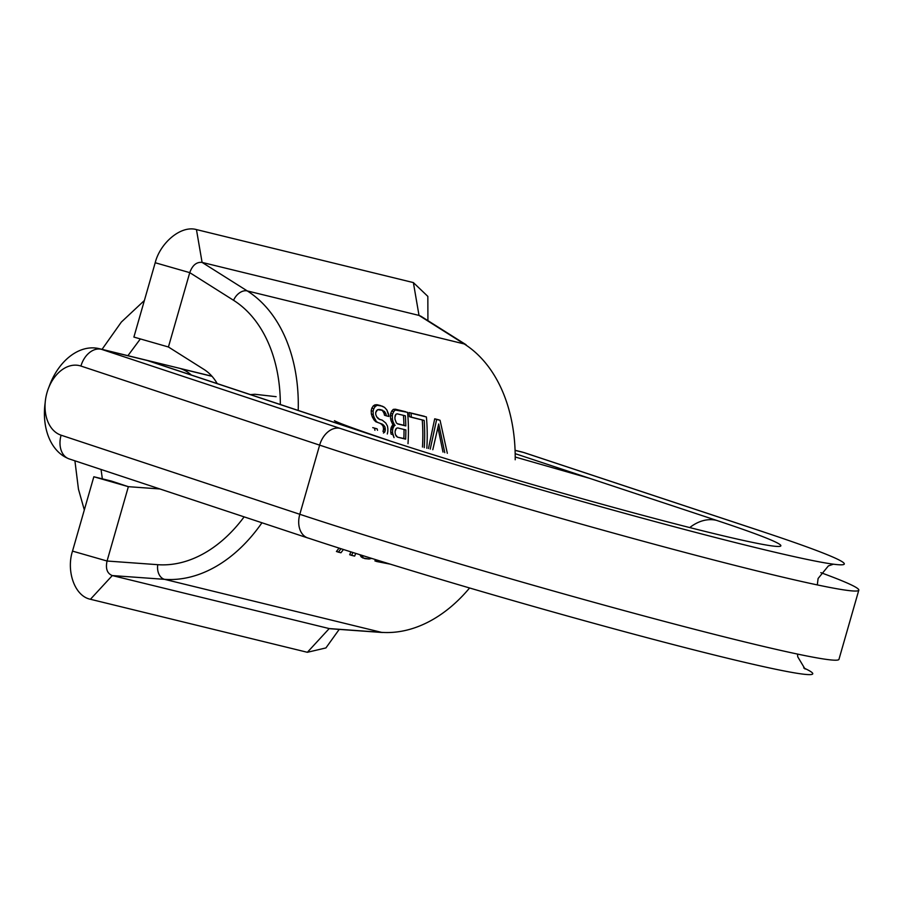 <?xml version="1.0" encoding="UTF-8"?>
<svg xmlns="http://www.w3.org/2000/svg" width="904" height="904" viewBox="0 0 904 904"><rect width="100%" height="100%" fill="white"/><g stroke="black" fill="none" stroke-linecap="round" stroke-linejoin="round"><path stroke-width="1.36" d="M189.75 272.646L168.427 346.989L204.055 369.476A63.517 44.567 103.7 0 1 217.22 383.601A63.517 44.567 103.7 0 0 204.055 369.476L168.427 346.989L189.75 272.646L233.571 300.309L189.75 272.646C192.428 265.245 196.541 261.832 202.089 262.409L419.015 315.417L464.204 343.938L247.278 290.93L202.089 262.409C196.541 261.832 192.428 265.245 189.75 272.646L155.205 262.736L133.894 337.079L168.427 346.989L133.894 337.079L155.205 262.736L189.75 272.646M157.759 564.684A139.747 98.05 -76.3 0 0 244.125 516.862A139.747 98.05 -76.3 0 1 157.759 564.684L107.056 561.022L128.368 486.68L111.418 481.064L93.835 476.758L128.368 486.68L111.418 481.064L93.835 476.758L128.368 486.68L159.861 488.951L128.368 486.68L107.056 561.022C105.418 568.672 107.169 573.52 112.299 575.565L329.214 628.574L381.499 632.348A152.448 106.954 -76.3 0 0 469.583 587.984A152.448 106.954 -76.3 0 1 381.499 632.348L164.573 579.34L112.299 575.565L329.214 628.574L381.499 632.348A12.701 8.995 -85.9 0 0 382.55 632.517A12.701 8.995 -85.9 0 1 381.499 632.348L164.573 579.34L112.299 575.565C107.169 573.52 105.418 568.672 107.056 561.022L72.512 551.112L93.835 476.758L72.512 551.112L107.056 561.022L157.759 564.684A12.701 8.995 94.1 0 0 164.573 579.34A152.448 106.954 103.7 0 0 261.957 522.772A152.448 106.954 103.7 0 1 164.573 579.34A12.701 8.995 94.1 0 1 157.759 564.684M280.33 404.506A139.747 98.05 -76.3 0 0 233.571 300.309A12.701 8.814 -57.7 0 1 247.278 290.93L202.089 262.409L419.015 315.417L464.204 343.938L247.278 290.93A152.448 106.954 103.7 0 1 298.207 410.439A152.448 106.954 103.7 0 0 247.278 290.93A12.701 8.814 -57.7 0 0 233.571 300.309A139.747 98.05 -76.3 0 1 280.33 404.506M329.214 628.574L307.36 652.292L325.915 647.931L339.215 629.387L325.915 647.931L307.36 652.292L90.434 599.273C74.207 595.973 66.218 570.379 72.512 551.112C66.218 570.379 74.207 595.973 90.434 599.273L112.299 575.565L90.434 599.273L307.36 652.292L329.214 628.574L331.395 628.732M419.015 315.417L413.377 282.59L196.45 229.582L413.377 282.59L427.841 296.388L427.92 320.649L427.841 296.388L413.377 282.59L419.015 315.417L420.981 316.276M196.45 229.582C180.574 225.051 159.985 243.368 155.205 262.736C159.985 243.368 180.574 225.051 196.45 229.582L202.089 262.409L196.45 229.582M515.201 459.774A152.448 106.954 -76.3 0 0 464.204 343.938A152.448 106.954 -76.3 0 1 515.201 459.774M434.7 418.812L428.462 448.52L434.7 418.812L436.655 419.456L430.236 449.107L436.655 419.456L440.067 420.292L434.7 418.812L438.124 419.648L440.067 420.292L447.333 453.288L440.067 420.292L434.7 418.812M438.033 428.033L442.994 452.068L438.033 428.033M339.045 548.095A152.448 106.954 103.7 0 1 336.424 551.485L340.944 552.762A154.991 108.74 103.7 0 0 343.43 549.496A154.991 108.74 103.7 0 1 340.944 552.762L338.378 552.141A154.991 108.74 103.7 0 0 340.977 548.717A154.991 108.74 103.7 0 1 338.378 552.141L336.424 551.485A152.448 106.954 103.7 0 0 339.045 548.095M350.921 551.881L349.678 554.728L354.628 556.107L355.747 553.406L354.628 556.107L351.633 555.372L352.854 552.491L351.633 555.372L349.678 554.728L350.921 551.881M361.216 556.92L364.888 558.615L369.148 559.022L362.933 557.971L361.216 556.92L363.159 557.565L362.255 556.084L363.159 557.565L361.216 556.92L360.323 555.452L362.255 556.084L362.233 555.452L362.255 556.084L360.323 555.452L361.216 556.92M360.3 554.841L360.323 555.452L360.3 554.841M375.838 559.7A152.448 106.954 103.7 0 1 374.9 560.887L389.658 564.039L376.855 561.542A154.991 108.74 103.7 0 0 377.804 560.31A154.991 108.74 103.7 0 1 376.855 561.542L374.9 560.887A152.448 106.954 103.7 0 0 375.838 559.7M422.258 419.953A152.448 106.954 103.7 0 1 422.473 447.051A152.448 106.954 103.7 0 0 422.258 419.953M409.049 412.54A152.448 106.954 103.7 0 1 409.422 416.642L424.168 420.416A154.991 108.74 103.7 0 1 424.247 447.649A154.991 108.74 103.7 0 0 424.168 420.416L411.343 417.286A154.991 108.74 103.7 0 0 411.004 413.196L426.394 416.959A154.991 108.74 103.7 0 1 426.812 448.271A154.991 108.74 103.7 0 0 426.394 416.959L411.004 413.196A154.991 108.74 103.7 0 1 411.343 417.286L409.422 416.642A152.448 106.954 103.7 0 0 409.049 412.54L424.439 416.303L409.049 412.54M392.449 423.829L393.308 424.699L390.754 429.389A152.448 106.954 103.7 0 1 390.709 432.022L391.082 434.101L392.878 434.7L394.042 437.626L392.517 432.62L392.878 434.7L391.082 434.101L390.709 432.022L392.517 432.62A154.991 108.74 103.7 0 0 392.573 429.988A154.991 108.74 103.7 0 1 392.517 432.62L390.709 432.022A152.448 106.954 103.7 0 0 390.754 429.389L392.573 429.988L393.025 428.112L392.573 429.988L390.754 429.389L391.195 427.502L393.025 428.112L394.313 425.773L393.025 428.112L391.195 427.502L392.472 425.162L395.161 425.309L392.472 425.162L395.161 425.309L392.449 423.829L394.291 424.439L392.957 421.456L394.291 424.439L392.449 423.829L391.093 420.835L392.957 421.456L392.472 419.343L392.957 421.456L391.093 420.835L392.449 423.829M390.596 418.71L391.093 420.835L390.596 418.71L392.472 419.343A154.991 108.74 103.7 0 0 392.313 415.976A154.991 108.74 103.7 0 1 392.472 419.343L390.596 418.71A152.448 106.954 103.7 0 0 390.415 415.343L392.313 415.976L392.618 414.043L392.313 415.976L390.415 415.343A152.448 106.954 103.7 0 1 390.596 418.71M390.709 413.411L390.415 415.343L390.709 413.411L392.618 414.043L393.715 411.636L392.618 414.043L390.709 413.411L391.782 411.004L393.715 411.636L395.251 410.009L393.715 411.636L391.782 411.004L390.709 413.411M393.296 409.365L391.782 411.004L393.296 409.365L407.58 412.36A154.991 108.74 103.7 0 1 408.009 443.672A154.991 108.74 103.7 0 0 407.58 412.36L395.251 410.009L393.296 409.365L395.376 409.207L405.625 411.715L393.296 409.365M383.454 429.592L382.98 431.457L384.788 432.055L383.454 433.05L384.788 432.055L385.273 430.191L384.788 432.055L382.98 431.457L383.454 429.592L385.273 430.191A154.991 108.74 103.7 0 0 385.296 428.869A154.991 108.74 103.7 0 1 385.273 430.191L383.454 429.592A152.448 106.954 103.7 0 0 383.477 428.27L385.296 428.869L384.901 426.79L385.296 428.869L383.477 428.27A152.448 106.954 103.7 0 1 383.454 429.592M383.07 426.179L383.477 428.27L383.07 426.179L384.901 426.79L383.624 425.151L384.901 426.79L383.07 426.179L381.793 424.541L383.624 425.151L382.347 424.168L383.624 425.151L381.793 424.541L383.07 426.179M380.505 423.558L381.793 424.541L380.505 423.558M375.804 421.75L382.347 424.168L375.804 421.75L377.646 422.36L374.075 419.998L375.917 420.609L374.166 417.524L375.917 420.609L374.075 419.998L375.804 421.75M372.301 416.913L374.075 419.998L372.301 416.913L374.166 417.524L373.228 414.631L374.166 417.524L372.301 416.913L371.352 414.009L373.228 414.631A154.991 108.74 103.7 0 0 373.081 411.263A154.991 108.74 103.7 0 1 373.228 414.631L371.352 414.009L372.301 416.913M371.182 410.642A152.448 106.954 103.7 0 1 371.352 414.009A152.448 106.954 103.7 0 0 371.182 410.642L373.081 411.263L373.77 408.766L373.081 411.263L371.182 410.642L371.849 408.133L373.77 408.766L375.273 406.461L373.77 408.766L371.849 408.133L371.182 410.642M373.341 405.828L371.849 408.133L373.341 405.828L375.273 406.461L376.866 405.523L375.273 406.461L373.341 405.828L374.923 404.868L382.358 406.19L384.562 407.399L386.867 409.964L388.969 416.484L386.403 415.851L388.969 416.484L388.392 413.682L386.867 409.964L384.562 407.399L380.403 405.546L374.923 404.868L373.341 405.828M376.991 404.709L374.923 404.868L380.403 405.546L376.991 404.709M383.963 413.094L384.505 415.23L386.403 415.851L385.861 413.727L386.403 415.851L384.505 415.23L383.963 413.094L385.861 413.727L384.46 411.376L385.861 413.727L383.963 413.094L382.539 410.744L384.46 411.376L382.539 410.744L383.963 413.094M380.776 409.648L382.539 410.744L380.776 409.648M379.318 419.286L382.302 420.179L385.759 423.015L387.477 426.089L387.872 428.835A154.991 108.74 103.7 0 1 387.816 431.468L387.296 433.988L387.816 431.468A154.991 108.74 103.7 0 0 387.872 428.835L387.477 426.089L385.759 423.015L382.302 420.179L379.318 419.286M372.753 427.637L377.126 428.858L377.51 430.281L377.126 428.858L374.561 428.236L374.923 430.304L374.561 428.236L377.126 428.858L372.753 427.637M404.02 429.468A152.448 106.954 103.7 0 1 403.862 438.542L405.647 439.141A154.991 108.74 103.7 0 0 405.862 429.92A154.991 108.74 103.7 0 1 405.647 439.141L397.534 437.152L403.862 438.542A152.448 106.954 103.7 0 0 404.02 429.468M397.376 423.705L405.817 425.92A154.991 108.74 103.7 0 0 405.354 415.817A154.991 108.74 103.7 0 1 405.817 425.92L397.692 423.942L403.952 425.309A152.448 106.954 103.7 0 0 403.444 415.354A152.448 106.954 103.7 0 1 403.952 425.309L397.376 423.705M466.068 344.729A12.701 8.814 122.3 0 0 464.204 343.938A12.701 8.814 122.3 0 1 466.068 344.729L420.846 316.185M438.7 423.976L432.801 449.729L438.7 423.976L444.768 452.655L438.7 423.976M371.668 558.389L369.148 559.022L371.668 558.389M396.28 436.18L397.534 437.152L395.466 434.666L396.28 436.18M395.104 432.587L395.466 434.666L395.104 432.587A154.991 108.74 103.7 0 0 395.127 431.276A154.991 108.74 103.7 0 1 395.104 432.587M395.59 429.4L395.127 431.276L396.449 428.281L395.59 429.4M397.737 427.931L396.449 428.281L397.737 427.931L405.862 429.92L397.737 427.931M395.229 415.354L394.912 417.275A154.991 108.74 103.7 0 1 395.003 419.298L396.393 422.959L397.692 423.942L396.393 422.959L395.003 419.298A154.991 108.74 103.7 0 0 394.912 417.275L395.997 414.201L395.229 415.354M397.229 413.84L395.997 414.201L397.229 413.84L405.354 415.817L397.229 413.84M378.019 418.462L379.736 419.546L376.697 416.812L378.019 418.462M375.77 414.586L376.697 416.812L375.77 414.586A154.991 108.74 103.7 0 0 375.68 412.574A154.991 108.74 103.7 0 1 375.77 414.586M376.426 410.755L375.68 412.574L377.612 409.704L376.426 410.755M379.273 409.444L377.612 409.704L382.697 410.28L379.273 409.444M689.741 527.574A48.274 34.352 108.3 0 1 716.51 520.365L515.178 453.661L716.51 520.365A238.848 9.582 -164 0 1 710.51 532.75A238.848 9.582 -164 0 1 385.85 439.559L147.149 360.47L101.417 349.294A57.167 40.115 103.7 0 0 99.237 348.673A57.167 40.115 103.7 0 0 48.963 387.07A57.167 40.115 103.7 0 1 99.248 348.673A57.167 40.115 103.7 0 1 101.417 349.294A21.176 15.063 108.3 0 0 80.931 366.052L319.632 445.13L299.812 514.286L61.099 435.197A35.99 25.255 103.7 0 1 46.997 392.664A35.99 25.255 103.7 0 1 80.931 366.052L319.632 445.13A326.084 13.085 16 0 0 660.948 546.039A326.084 13.085 16 0 0 858.8 590.176A326.084 13.085 16 0 0 820.821 572.65A326.084 13.085 16 0 1 858.8 590.176L838.968 659.321A326.084 13.085 -164 0 1 641.128 615.195A326.084 13.085 -164 0 1 299.812 514.286L61.099 435.197A35.99 25.255 103.7 0 1 46.997 392.664A35.99 25.255 103.7 0 1 80.931 366.052A21.176 15.063 108.3 0 1 101.417 349.294L340.119 428.383A304.908 12.238 16 0 0 754.58 547.349A304.908 12.238 16 0 0 762.241 531.541A21.176 15.063 -71.7 0 1 763.066 531.778A21.176 15.063 -71.7 0 1 763.88 532.083A21.176 15.063 -71.7 0 0 763.066 531.778L524.365 452.689A21.176 15.063 -71.7 0 0 523.529 452.452A21.176 15.063 -71.7 0 1 524.365 452.689M307.801 537.959A21.176 15.063 -71.7 0 0 308.637 538.196A304.908 12.238 -164 0 0 662.417 641.75A304.908 12.238 -164 0 0 803.679 667.92A304.908 12.238 -164 0 1 662.417 641.75A304.908 12.238 -164 0 1 308.637 538.196A21.176 15.063 -71.7 0 1 307.801 537.959A21.176 15.063 -71.7 0 1 299.812 514.286A21.176 15.063 -71.7 0 0 307.801 537.959L69.099 458.882A21.176 15.063 -71.7 0 1 61.099 435.197A21.176 15.063 -71.7 0 0 69.099 458.882A21.176 15.063 -71.7 0 0 69.145 458.893M716.51 520.365A238.848 9.582 -164 0 1 710.51 532.75A238.848 9.582 -164 0 1 385.85 439.559L147.149 360.47L101.417 349.294L340.119 428.383A21.176 15.063 108.3 0 0 319.632 445.13L299.812 514.286A326.084 13.085 -164 0 0 641.128 615.195A326.084 13.085 -164 0 0 838.968 659.321M763.066 531.778A21.176 15.063 -71.7 0 0 762.241 531.541L523.529 452.452L515.088 450.395L523.529 452.452L762.241 531.541A304.908 12.238 16 0 1 754.58 547.349A304.908 12.238 16 0 1 340.119 428.383A21.176 15.063 108.3 0 0 319.632 445.13A326.084 13.085 16 0 0 660.948 546.039A326.084 13.085 16 0 0 858.8 590.176M523.529 452.452A57.167 40.115 -76.3 0 0 521.359 451.83A57.167 40.115 -76.3 0 1 523.529 452.452M67.348 458.125A57.167 40.115 103.7 0 1 45.2 402.472A57.167 40.115 103.7 0 0 67.348 458.125M151.544 361.849L154.923 363.046M180.563 368.64A57.167 40.115 103.7 0 1 191.365 375.036A57.167 40.115 103.7 0 0 180.563 368.64L212.022 376.324L180.563 368.64M151.024 361.668L387.737 440.101A48.274 34.352 -71.7 0 0 385.85 439.559A48.274 34.352 -71.7 0 1 387.737 440.101A48.274 34.352 -71.7 0 1 389.534 440.768A48.274 34.352 -71.7 0 0 387.737 440.101C356.086 429.4 338.311 422.925 334.412 420.699M330.231 628.743L382.55 632.517M74.908 460.803L78.456 489.166L84.321 509.946M144.38 300.501L121.351 322.061L102.039 349.351M101.045 469.458L102.355 478.849M140.357 338.932L127.916 355.679M805.046 669.005L797.757 656.835L797.475 654.055M589.623 478.329L515.212 457.017M250.487 394.619L254.917 394.268L276.127 396.686M817.306 584.911L818.097 578.503L828.369 565.927L833.42 564.186M99.248 348.673L211.92 376.211M515.077 450.294L521.359 451.83"/></g></svg>
